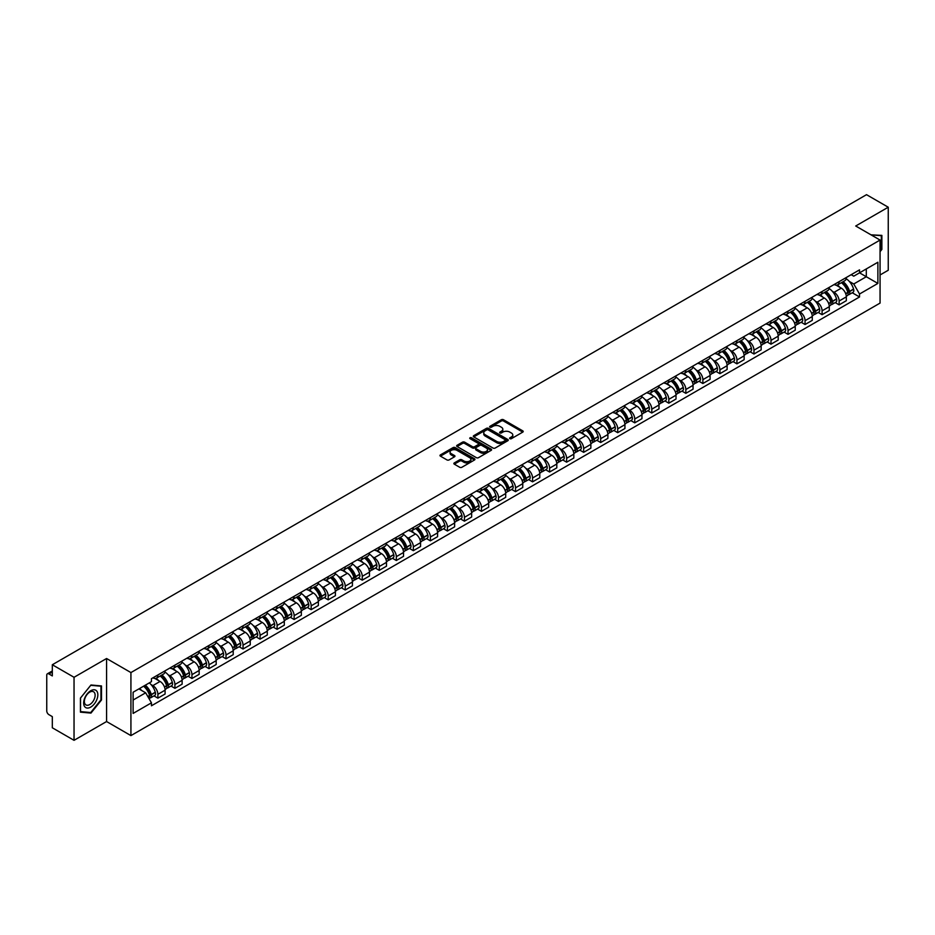 <?xml version="1.0" encoding="UTF-8"?>
<svg xmlns="http://www.w3.org/2000/svg" width="935" height="935" viewBox="0 0 935 935"><rect width="100%" height="100%" fill="white"/><g stroke="black" fill="none" stroke-linecap="round" stroke-linejoin="round"><path stroke-width="1.4" d="M509.891 438.679A1.064 0.608 0 0 0 511.387 438.679L522.77 432.11A1.519 0.877 0 0 0 523.214 431.491A1.519 0.877 0 0 0 522.77 430.871L503.486 419.733A1.519 0.877 0 0 0 501.347 419.733L489.963 426.313A1.064 0.608 0 0 0 491.459 427.178L492.932 426.325A4.85 2.805 0 0 1 499.793 426.325L501.394 427.248A4.85 2.805 0 0 1 502.82 429.235A4.85 2.805 0 0 1 501.394 431.21L499.921 432.063A1.064 0.608 0 0 0 501.429 432.928L502.901 432.075A4.85 2.805 0 0 1 509.75 432.075L511.363 433.01A4.85 2.805 0 0 1 512.789 434.985A4.85 2.805 0 0 1 511.363 436.961L509.891 437.814A1.064 0.608 0 0 0 509.891 438.679L509.891 437.814M454.305 462.918A1.519 0.877 0 0 0 453.861 463.538A1.519 0.877 0 0 0 454.305 464.157L459.716 467.278A1.519 0.877 0 0 0 461.855 467.278L474.501 459.985A1.519 0.877 0 0 0 474.945 459.365A1.519 0.877 0 0 0 474.501 458.746L455.216 447.608A1.519 0.877 0 0 0 453.066 447.608L440.42 454.901A1.519 0.877 0 0 0 439.976 455.52A1.519 0.877 0 0 0 440.42 456.14L446.965 459.915A1.519 0.877 0 0 0 449.104 459.915L454.515 456.794A1.519 0.877 0 0 0 454.959 456.175A1.519 0.877 0 0 0 454.515 455.555L451.278 453.685A4.056 2.337 0 0 1 450.086 452.026A4.056 2.337 0 0 1 452.587 449.864A4.056 2.337 0 0 1 457.005 450.378L469.709 457.706A4.056 2.337 0 0 1 470.889 459.365A4.056 2.337 0 0 1 468.388 461.528A4.056 2.337 0 0 1 463.97 461.013L461.855 459.798A1.519 0.877 0 0 0 459.716 459.798L454.305 462.918L454.305 464.157L459.716 461.06L459.716 459.798M130.923 672.569L106.578 658.509L74.04 677.291L52.313 664.75L866.523 194.679L888.25 207.219L855.712 226.001L880.057 240.061L130.923 672.569L130.923 735.6L880.057 303.092L880.057 240.061M493.037 448.04A1.519 0.877 0 0 0 495.188 448.04L507.822 440.736A1.519 0.877 0 0 0 508.266 440.116A1.519 0.877 0 0 0 507.822 439.497L488.537 428.37A1.519 0.877 0 0 0 486.399 428.37L473.753 435.663A1.519 0.877 0 0 0 473.309 436.283A1.519 0.877 0 0 0 473.753 436.902L493.037 448.04M470.48 438.912A1.064 0.608 0 0 1 471.556 439.064L491.144 450.366L478.521 457.659A1.519 0.877 0 0 1 476.371 457.659L457.086 446.521L462.498 443.424L462.498 442.161L457.086 445.282A1.519 0.877 0 0 0 456.642 445.901A1.519 0.877 0 0 0 457.086 446.521L457.086 445.282M462.498 443.424A1.519 0.877 0 0 1 464.637 443.424L464.637 442.161A1.519 0.877 0 0 0 462.498 442.161M464.637 442.161L472.467 446.673A1.519 0.877 0 0 0 474.606 446.673L478.194 444.604A1.519 0.877 0 0 0 478.638 443.985A1.519 0.877 0 0 0 478.194 443.365L470.048 438.667A1.064 0.608 0 0 1 471.556 437.802L491.167 449.127A1.519 0.877 0 0 1 491.611 449.735A1.519 0.877 0 0 1 491.167 450.354L491.167 449.127M74.04 677.291L74.04 740.321L52.313 727.781L52.313 716.631L48.936 714.667A3.086 1.788 -120 0 1 46.75 710.892L46.75 675.21A3.086 1.788 -120 0 1 47.393 673.796L52.313 670.956M880.057 274.972L888.25 270.25L888.25 207.219M74.04 740.321L106.578 721.539L130.923 735.6M52.313 664.75L52.313 675.912L48.936 673.96A3.086 1.788 -120 0 0 47.393 673.796M839.127 281.657A7.106 4.102 60 0 1 837.655 284.848L844.854 280.687A7.106 4.102 -120 0 0 846.327 277.496M832.279 291.264L834.102 292.304A7.106 4.102 60 0 1 839.127 301.012L846.327 296.851A7.106 4.102 -120 0 0 841.301 288.144L836.147 285.175M846.327 296.851L846.327 300.696L839.127 304.857L835.212 302.601M837.655 284.848A7.106 4.102 60 0 1 834.16 284.52M839.127 301.012L839.127 304.857M822.087 291.486A7.106 4.102 60 0 1 820.626 294.677L827.826 290.516A7.106 4.102 -120 0 0 829.298 287.325M818.183 312.43L822.087 314.686L829.298 310.525L829.298 306.68A7.106 4.102 -120 0 0 824.273 297.985L819.118 295.004M820.626 294.677A7.106 4.102 60 0 1 817.12 294.361M815.25 301.093L817.073 302.145A7.106 4.102 60 0 1 822.087 310.841L822.087 314.686M805.058 301.315A7.106 4.102 60 0 1 803.586 304.506L810.797 300.345A7.106 4.102 -120 0 0 812.27 297.166M801.155 322.259L805.058 324.515L812.27 320.354L812.27 316.509A7.106 4.102 -120 0 0 807.244 307.814L802.09 304.833M803.586 304.506A7.106 4.102 60 0 1 800.091 304.191M798.221 310.923L800.044 311.974A7.106 4.102 60 0 1 805.058 320.67L805.058 324.515M788.03 311.156A7.106 4.102 60 0 1 786.557 314.347L793.768 310.186A7.106 4.102 -120 0 0 795.229 306.996M784.126 332.089L788.03 334.344L795.241 330.184L795.241 326.35A7.106 4.102 -120 0 0 790.215 317.643L785.061 314.674M786.557 314.347A7.106 4.102 60 0 1 783.062 314.02M781.192 320.752L783.004 321.804A7.106 4.102 60 0 1 788.03 330.499L788.03 334.344M771.001 320.985A7.106 4.102 60 0 1 769.528 324.176L776.728 320.015A7.106 4.102 -120 0 0 778.201 316.825M767.097 341.929L771.001 344.185L778.201 340.024L778.201 336.179A7.106 4.102 -120 0 0 773.187 327.484L768.021 324.503M769.528 324.176A7.106 4.102 60 0 1 766.034 323.849M764.164 330.593L765.975 331.644A7.106 4.102 60 0 1 771.001 340.34L771.001 344.185M753.972 330.815A7.106 4.102 60 0 1 752.5 334.005L759.699 329.845A7.106 4.102 -120 0 0 761.172 326.654M750.057 351.759L753.972 354.014L761.172 349.854L761.172 346.008A7.106 4.102 -120 0 0 756.146 337.313L750.992 334.333M752.5 334.005A7.106 4.102 60 0 1 749.005 333.69M747.135 340.422L748.947 341.474A7.106 4.102 60 0 1 753.972 350.169L753.972 354.014M736.932 340.656A7.106 4.102 60 0 1 735.471 343.835L742.671 339.685A7.106 4.102 -120 0 0 744.143 336.495M733.028 361.588L736.932 363.844L744.143 359.683L744.143 355.838A7.106 4.102 -120 0 0 739.117 347.142L733.963 344.162M735.471 343.835A7.106 4.102 60 0 1 731.965 343.519M730.095 350.251L731.918 351.303A7.106 4.102 60 0 1 736.932 359.998L736.932 363.844M719.903 350.485A7.106 4.102 60 0 1 718.431 353.675L725.642 349.515A7.106 4.102 -120 0 0 727.114 346.324M716 371.429L719.903 373.684L727.114 369.524L727.114 365.678A7.106 4.102 -120 0 0 722.089 356.971L716.935 354.003M718.431 353.675A7.106 4.102 60 0 1 714.936 353.348M713.066 360.092L714.889 361.132A7.106 4.102 60 0 1 719.903 369.839L719.903 373.684M702.875 360.314A7.106 4.102 60 0 1 701.402 363.505L708.613 359.344A7.106 4.102 -120 0 0 710.086 356.153M698.971 381.258L702.875 383.514L710.086 379.353L710.086 375.508A7.106 4.102 -120 0 0 705.06 366.812L699.906 363.832M701.402 363.505A7.106 4.102 60 0 1 697.907 363.189M696.037 369.921L697.849 370.973A7.106 4.102 60 0 1 702.875 379.668L702.875 383.514M685.846 370.155A7.106 4.102 60 0 1 684.373 373.334L691.584 369.173A7.106 4.102 -120 0 0 693.045 365.994M681.942 391.087L685.846 393.343L693.045 389.182L693.045 385.337A7.106 4.102 -120 0 0 688.031 376.641L682.866 373.661M684.373 373.334A7.106 4.102 60 0 1 680.879 373.018M679.009 379.75L680.82 380.802A7.106 4.102 60 0 1 685.846 389.498L685.846 393.343M668.817 379.984A7.106 4.102 60 0 1 667.345 383.175L674.544 379.014A7.106 4.102 -120 0 0 676.017 375.823M664.902 400.916L668.817 403.184L676.017 399.023L676.017 395.178A7.106 4.102 -120 0 0 671.003 386.471L665.837 383.502M667.345 383.175A7.106 4.102 60 0 1 663.85 382.847M661.98 389.591L663.792 390.631A7.106 4.102 60 0 1 668.817 399.339L668.817 403.184M651.777 389.813A7.106 4.102 60 0 1 650.316 393.004L657.515 388.843A7.106 4.102 -120 0 0 658.988 385.652M647.873 410.757L651.788 413.013L658.988 408.852L658.988 405.007A7.106 4.102 -120 0 0 653.962 396.311L648.808 393.331M650.316 393.004A7.106 4.102 60 0 1 646.821 392.688M644.94 399.42L646.763 400.472A7.106 4.102 60 0 1 651.788 409.168L651.788 413.013M634.748 399.642A7.106 4.102 60 0 1 633.275 402.833L640.487 398.672A7.106 4.102 -120 0 0 641.959 395.493M630.844 420.586L634.748 422.842L641.959 418.681L641.959 414.836A7.106 4.102 -120 0 0 636.934 406.141L631.779 403.16M633.275 402.833A7.106 4.102 60 0 1 629.781 402.517M627.911 409.25L629.734 410.301A7.106 4.102 60 0 1 634.748 418.997L634.748 422.842M617.719 409.483A7.106 4.102 60 0 1 616.247 412.674L623.458 408.513A7.106 4.102 -120 0 0 624.931 405.322M613.816 430.416L617.719 432.671L624.931 428.51L624.931 424.677A7.106 4.102 -120 0 0 619.905 415.97L614.751 413.001M616.247 412.674A7.106 4.102 60 0 1 612.752 412.347M610.882 419.079L612.694 420.131A7.106 4.102 60 0 1 617.719 428.826L617.719 432.671M600.691 419.312A7.106 4.102 60 0 1 599.218 422.503L606.429 418.342A7.106 4.102 -120 0 0 607.89 415.152M596.787 440.256L600.691 442.512L607.89 438.351L607.89 434.506A7.106 4.102 -120 0 0 602.876 425.811L597.722 422.83M599.218 422.503A7.106 4.102 60 0 1 595.724 422.176M593.854 428.92L595.665 429.971A7.106 4.102 60 0 1 600.691 438.667L600.691 442.512M583.662 429.142A7.106 4.102 60 0 1 582.189 432.332L589.389 428.172A7.106 4.102 -120 0 0 590.862 424.981M579.747 450.086L583.662 452.341L590.862 448.181L590.862 444.335A7.106 4.102 -120 0 0 585.848 435.64L580.682 432.66M582.189 432.332A7.106 4.102 60 0 1 578.695 432.017M576.825 438.749L578.636 439.801A7.106 4.102 60 0 1 583.662 448.496L583.662 452.341M566.633 438.983A7.106 4.102 60 0 1 565.161 442.161L572.36 438.012A7.106 4.102 -120 0 0 573.833 434.822M562.718 459.915L566.633 462.171L573.833 458.01L573.833 454.165A7.106 4.102 -120 0 0 568.807 445.469L563.653 442.489M565.161 442.161A7.106 4.102 60 0 1 561.666 441.846M559.784 448.578L561.608 449.63A7.106 4.102 60 0 1 566.633 458.325L566.633 462.171M549.593 448.812A7.106 4.102 60 0 1 548.132 452.002L555.332 447.842A7.106 4.102 -120 0 0 556.804 444.651M545.689 469.756L549.593 472.011L556.804 467.851L556.804 464.005A7.106 4.102 -120 0 0 551.779 455.298L546.624 452.33M548.132 452.002A7.106 4.102 60 0 1 544.626 451.675M542.756 458.419L544.579 459.459A7.106 4.102 60 0 1 549.593 468.166L549.593 472.011M532.564 458.641A7.106 4.102 60 0 1 531.092 461.832L538.303 457.671A7.106 4.102 -120 0 0 539.775 454.48M528.661 479.585L532.564 481.841L539.775 477.68L539.775 473.835A7.106 4.102 -120 0 0 534.75 465.139L529.596 462.159M531.092 461.832A7.106 4.102 60 0 1 527.597 461.516M525.727 468.248L527.55 469.3A7.106 4.102 60 0 1 532.564 477.995L532.564 481.841M515.536 468.482A7.106 4.102 60 0 1 514.063 471.661L521.274 467.5A7.106 4.102 -120 0 0 522.735 464.321M511.632 489.414L515.536 491.67L522.747 487.509L522.747 483.664A7.106 4.102 -120 0 0 517.721 474.968L512.567 471.988M514.063 471.661A7.106 4.102 60 0 1 510.568 471.345M508.698 478.077L510.51 479.129A7.106 4.102 60 0 1 515.536 487.825L515.536 491.67M498.507 478.311A7.106 4.102 60 0 1 497.034 481.502L504.234 477.341A7.106 4.102 -120 0 0 505.706 474.15M494.603 499.243L498.507 501.511L505.706 497.35L505.706 493.505A7.106 4.102 -120 0 0 500.692 484.798L495.527 481.829M497.034 481.502A7.106 4.102 60 0 1 493.54 481.174M491.67 487.918L493.481 488.958A7.106 4.102 60 0 1 498.507 497.665L498.507 501.511M481.478 488.14A7.106 4.102 60 0 1 480.006 491.331L487.205 487.17A7.106 4.102 -120 0 0 488.678 483.979M477.563 509.084L481.478 511.34L488.678 507.179L488.678 503.334A7.106 4.102 -120 0 0 483.652 494.638L478.498 491.658M480.006 491.331A7.106 4.102 60 0 1 476.511 491.015M474.641 497.747L476.453 498.799A7.106 4.102 60 0 1 481.478 507.495L481.478 511.34M464.438 497.969A7.106 4.102 60 0 1 462.977 501.16L470.176 496.999A7.106 4.102 -120 0 0 471.649 493.82M460.534 518.913L464.438 521.169L471.649 517.008L471.649 513.163A7.106 4.102 -120 0 0 466.623 504.468L461.469 501.487M462.977 501.16A7.106 4.102 60 0 1 459.471 500.844M457.601 507.576L459.424 508.628A7.106 4.102 60 0 1 464.438 517.324L464.438 521.169M447.409 507.81A7.106 4.102 60 0 1 445.937 511.001L453.148 506.84A7.106 4.102 -120 0 0 454.62 503.649M443.506 528.742L447.409 530.998L454.62 526.837L454.62 522.992A7.106 4.102 -120 0 0 449.595 514.297L444.441 511.328M445.937 511.001A7.106 4.102 60 0 1 442.442 510.674M440.572 517.406L442.395 518.457A7.106 4.102 60 0 1 447.409 527.153L447.409 530.998M430.38 517.639A7.106 4.102 60 0 1 428.908 520.83L436.119 516.669A7.106 4.102 -120 0 0 437.592 513.479M426.477 538.583L430.38 540.839L437.592 536.678L437.592 532.833A7.106 4.102 -120 0 0 432.566 524.138L427.412 521.157M428.908 520.83A7.106 4.102 60 0 1 425.413 520.503M423.543 527.246L425.355 528.298A7.106 4.102 60 0 1 430.38 536.994L430.38 540.839M413.352 527.469A7.106 4.102 60 0 1 411.879 530.659L419.09 526.499A7.106 4.102 -120 0 0 420.551 523.308M409.448 548.413L413.352 550.668L420.551 546.508L420.551 542.662A7.106 4.102 -120 0 0 415.537 533.967L410.371 530.986M411.879 530.659A7.106 4.102 60 0 1 408.385 530.344M406.515 537.076L408.326 538.128A7.106 4.102 60 0 1 413.352 546.823L413.352 550.668M396.323 537.309A7.106 4.102 60 0 1 394.85 540.488L402.05 536.339A7.106 4.102 -120 0 0 403.523 533.149M392.408 558.242L396.323 560.497L403.523 556.337L403.523 552.491A7.106 4.102 -120 0 0 398.509 543.796L393.343 540.816M394.85 540.488A7.106 4.102 60 0 1 391.356 540.173M389.486 546.905L391.298 547.957A7.106 4.102 60 0 1 396.323 556.652L396.323 560.497M379.283 547.139A7.106 4.102 60 0 1 377.822 550.329L385.021 546.169A7.106 4.102 -120 0 0 386.494 542.978M375.379 568.083L379.294 570.338L386.494 566.178L386.494 562.332A7.106 4.102 -120 0 0 381.468 553.625L376.314 550.657M377.822 550.329A7.106 4.102 60 0 1 374.327 550.002M372.446 556.746L374.269 557.786A7.106 4.102 60 0 1 379.294 566.493L379.294 570.338M362.254 556.968A7.106 4.102 60 0 1 360.781 560.159L367.993 555.998A7.106 4.102 -120 0 0 369.465 552.807M358.35 577.912L362.254 580.167L369.465 576.007L369.465 572.162A7.106 4.102 -120 0 0 364.44 563.466L359.285 560.486M360.781 560.159A7.106 4.102 60 0 1 357.287 559.843M355.417 566.575L357.24 567.627A7.106 4.102 60 0 1 362.254 576.322L362.254 580.167M345.225 566.809A7.106 4.102 60 0 1 343.753 569.988L350.964 565.827A7.106 4.102 -120 0 0 352.437 562.648M341.322 587.741L345.225 589.997L352.437 585.836L352.437 581.991A7.106 4.102 -120 0 0 347.411 573.295L342.257 570.315M343.753 569.988A7.106 4.102 60 0 1 340.258 569.672M338.388 576.404L340.2 577.456A7.106 4.102 60 0 1 345.225 586.151L345.225 589.997M328.197 576.638A7.106 4.102 60 0 1 326.724 579.829L333.935 575.668A7.106 4.102 -120 0 0 335.396 572.477M324.293 597.57L328.197 599.838L335.396 595.677L335.396 591.832A7.106 4.102 -120 0 0 330.382 583.124L325.228 580.156M326.724 579.829A7.106 4.102 60 0 1 323.229 579.501M321.359 586.245L323.171 587.285A7.106 4.102 60 0 1 328.197 595.992L328.197 599.838M311.168 586.467A7.106 4.102 60 0 1 309.695 589.658L316.895 585.497A7.106 4.102 -120 0 0 318.367 582.306M307.253 607.411L311.168 609.667L318.367 605.506L318.367 601.661A7.106 4.102 -120 0 0 313.354 592.965L308.188 589.985M309.695 589.658A7.106 4.102 60 0 1 306.201 589.342M304.331 596.074L306.142 597.126A7.106 4.102 60 0 1 311.168 605.822L311.168 609.667M294.139 596.296A7.106 4.102 60 0 1 292.667 599.487L299.866 595.326A7.106 4.102 -120 0 0 301.339 592.147M290.224 617.24L294.139 619.496L301.339 615.335L301.339 611.49A7.106 4.102 -120 0 0 296.313 602.794L291.159 599.814M292.667 599.487A7.106 4.102 60 0 1 289.172 599.171M287.29 605.903L289.114 606.955A7.106 4.102 60 0 1 294.139 615.651L294.139 619.496M277.099 606.137A7.106 4.102 60 0 1 275.638 609.328L282.837 605.167A7.106 4.102 -120 0 0 284.31 601.976M273.195 627.069L277.099 629.325L284.31 625.164L284.31 621.319A7.106 4.102 -120 0 0 279.284 612.624L274.13 609.643M275.638 609.328A7.106 4.102 60 0 1 272.132 609.001M270.262 615.733L272.085 616.784A7.106 4.102 60 0 1 277.099 625.48L277.099 629.325M260.07 615.966A7.106 4.102 60 0 1 258.598 619.157L265.809 614.996A7.106 4.102 -120 0 0 267.281 611.806M256.167 636.91L260.07 639.166L267.281 635.005L267.281 631.16A7.106 4.102 -120 0 0 262.256 622.465L257.102 619.484M258.598 619.157A7.106 4.102 60 0 1 255.103 618.83M253.233 625.573L255.056 626.614A7.106 4.102 60 0 1 260.07 635.321L260.07 639.166M243.042 625.796A7.106 4.102 60 0 1 241.569 628.986L248.78 624.825A7.106 4.102 -120 0 0 250.241 621.635M239.138 646.74L243.042 648.995L250.253 644.834L250.253 640.989A7.106 4.102 -120 0 0 245.227 632.294L240.073 629.313M241.569 628.986A7.106 4.102 60 0 1 238.074 628.671M236.204 635.403L238.016 636.454A7.106 4.102 60 0 1 243.042 645.15L243.042 648.995M226.013 635.636A7.106 4.102 60 0 1 224.54 638.815L231.74 634.666A7.106 4.102 -120 0 0 233.212 631.476M222.109 656.569L226.013 658.824L233.212 654.664L233.212 650.818A7.106 4.102 -120 0 0 228.198 642.123L223.033 639.143M224.54 638.815A7.106 4.102 60 0 1 221.046 638.5M219.176 645.232L220.987 646.284A7.106 4.102 60 0 1 226.013 654.979L226.013 658.824M208.984 645.466A7.106 4.102 60 0 1 207.512 648.656L214.711 644.495A7.106 4.102 -120 0 0 216.184 641.305M205.069 666.41L208.984 668.665L216.184 664.504L216.184 660.659A7.106 4.102 -120 0 0 211.158 651.952L206.004 648.983M207.512 648.656A7.106 4.102 60 0 1 204.017 648.329M202.147 655.073L203.959 656.113A7.106 4.102 60 0 1 208.984 664.82L208.984 668.665M191.944 655.295A7.106 4.102 60 0 1 190.483 658.485L197.682 654.325A7.106 4.102 -120 0 0 199.155 651.134M188.04 676.239L191.944 678.494L199.155 674.334L199.155 670.488A7.106 4.102 -120 0 0 194.129 661.793L188.975 658.813M190.483 658.485A7.106 4.102 60 0 1 186.977 658.17M185.107 664.902L186.93 665.954A7.106 4.102 60 0 1 191.944 674.649L191.944 678.494M174.915 665.136A7.106 4.102 60 0 1 173.442 668.315L180.654 664.154A7.106 4.102 -120 0 0 182.126 660.975M171.011 686.068L174.915 688.324L182.126 684.163L182.126 680.318A7.106 4.102 -120 0 0 177.101 671.622L171.946 668.642M173.442 668.315A7.106 4.102 60 0 1 169.948 667.999M168.078 674.731L169.901 675.783A7.106 4.102 60 0 1 174.915 684.478L174.915 688.324M157.886 674.965A7.106 4.102 60 0 1 156.414 678.155L163.625 673.995A7.106 4.102 -120 0 0 165.098 670.804M153.983 695.897L157.886 698.153L165.098 694.004L165.098 690.159A7.106 4.102 -120 0 0 160.072 681.451L154.918 678.483M156.414 678.155A7.106 4.102 60 0 1 152.919 677.828M151.049 684.572L152.861 685.612A7.106 4.102 60 0 1 157.886 694.319L157.886 698.153M851.189 274.691L853.749 276.176L877.883 262.244L866.301 268.929L866.301 276.737L853.749 283.983L849.319 281.423M133.109 700.046L145.661 692.8L151.447 702.828L133.109 713.417L133.109 692.239L151.447 681.65L151.447 678.681L859.534 269.864L859.534 272.833L877.883 283.422L859.534 294.011L853.749 283.983M877.883 262.244L877.883 283.422M151.447 702.828L151.447 705.785L859.534 296.968L859.534 294.011M880.057 251.679L881.869 249.446L881.869 235.398L871.023 234.837M106.578 658.509L106.578 721.539M80.433 712.143L90.964 713.089L101.494 699.988L101.494 685.939L90.964 684.993L80.433 698.094L80.433 712.143M145.661 692.8L138.894 688.896M852.241 292.76L859.534 296.968M89.853 712.447L90.964 713.089M510.311 438.831L511.363 438.223A4.85 2.805 0 0 0 512.789 436.248L512.789 434.985M502.82 429.235L502.82 430.497A4.85 2.805 0 0 1 501.394 432.473L500.342 433.08M522.758 432.122L503.486 420.995A1.519 0.877 0 0 0 501.347 420.995L490.384 427.318M507.822 439.497L507.822 440.736L488.537 429.621A1.519 0.877 0 0 0 486.399 429.621L473.764 436.914M505.145 440.549A1.064 0.608 0 0 0 505.145 439.684L488.222 429.913A1.064 0.608 0 0 0 486.714 429.913L485.16 430.813A4.85 2.805 0 0 0 483.746 432.788A4.85 2.805 0 0 0 485.16 434.763L496.73 441.449A4.85 2.805 0 0 0 503.591 441.449L505.145 440.549L505.145 441.811A1.064 0.608 0 0 0 505.461 441.378L505.461 440.116M483.746 432.788L483.746 434.05A4.85 2.805 0 0 0 485.16 436.026L485.16 434.763M505.145 441.811L503.591 442.711A4.85 2.805 0 0 1 496.73 442.711L485.16 436.026M464.637 443.424L472.467 447.935A1.519 0.877 0 0 0 474.606 447.935L478.194 445.866A1.519 0.877 0 0 0 478.638 445.247L478.638 443.985M480.578 451.36A4.056 2.337 0 0 0 484.996 451.874A4.056 2.337 0 0 0 487.497 449.712A4.056 2.337 0 0 0 486.317 448.052L481.841 445.469A1.519 0.877 0 0 0 479.702 445.469L476.102 447.549A1.519 0.877 0 0 0 475.658 448.157A1.519 0.877 0 0 0 476.102 448.777L480.578 451.36L480.578 452.622A4.056 2.337 0 0 0 484.996 453.136A4.056 2.337 0 0 0 487.497 450.974L487.497 449.712M475.658 448.157L475.658 449.419A1.519 0.877 0 0 0 476.102 450.039L476.102 448.777M480.578 452.622L476.102 450.039M470.889 459.365L470.889 460.616A4.056 2.337 0 0 1 468.388 462.778A4.056 2.337 0 0 1 463.97 462.276L461.855 461.06A1.519 0.877 0 0 0 459.716 461.06M450.086 452.026L450.086 453.288A4.056 2.337 0 0 0 451.278 454.948L451.278 453.685M454.492 456.806L451.278 454.948M474.477 459.997L455.216 448.87A1.519 0.877 0 0 0 453.066 448.87L440.443 456.151L440.42 454.901M841.804 282.452A9.724 5.61 60 0 1 841.851 282.475A9.724 5.61 60 0 1 848.255 291.206L848.314 291.404A1.893 1.087 60 0 1 848.01 292.889A1.893 1.087 60 0 1 847.963 292.912M841.383 282.697A11.734 6.779 60 0 1 847.823 292.375L847.881 292.573A3.904 2.256 60 0 1 847.262 295.635L846.304 296.196M847.928 294.77A3.904 2.256 -120 0 0 849.015 294.63A3.904 2.256 -120 0 0 849.635 291.568L849.576 291.369A11.734 6.779 -120 0 0 843.125 281.68M846.175 278.747A11.734 6.779 60 0 1 853.562 289.067L853.62 289.266A3.904 2.256 60 0 1 853 292.328L849.015 294.63M837.374 284.976A11.734 6.779 60 0 1 839.829 287.29M845.532 287.314L847.028 288.179M871.046 234.849L881.319 235.678L881.319 249.283L880.057 250.849M880.641 235.293L881.319 235.678M96.889 691.269A10.04 5.797 120 0 0 87.2 693.863A10.04 5.797 120 0 0 84.606 706.556A10.04 5.797 120 0 0 94.295 703.962A10.04 5.797 120 0 0 96.889 691.269M94.4 692.554A7.597 4.383 120 0 0 93.547 691.76A7.597 4.383 120 0 0 86.476 695.301A7.597 4.383 120 0 0 85.097 704.125A7.597 4.383 120 0 0 85.95 704.92A7.597 4.383 120 0 0 93.021 701.379A7.597 4.383 120 0 0 94.4 692.554M90.742 712.528L80.539 711.617L80.539 698.001L90.742 685.308L100.957 686.22L100.957 699.824L90.742 712.528M100.279 685.822L100.957 686.22M824.775 292.281A9.724 5.61 60 0 1 824.822 292.304A9.724 5.61 60 0 1 831.227 301.035L831.273 301.234A1.893 1.087 60 0 1 830.981 302.718A1.893 1.087 60 0 1 830.934 302.741M824.343 292.526A11.734 6.779 60 0 1 830.794 302.204L830.853 302.414A3.904 2.256 60 0 1 830.233 305.464L829.263 306.025M830.899 304.611A3.904 2.256 -120 0 0 831.986 304.459A3.904 2.256 -120 0 0 832.594 301.397L832.547 301.199A11.734 6.779 -120 0 0 826.096 291.521M829.146 288.576A11.734 6.779 60 0 1 836.521 298.896L836.58 299.095A3.904 2.256 60 0 1 835.972 302.157L831.986 304.459M820.346 294.817A11.734 6.779 60 0 1 822.8 297.131M828.503 297.143L829.999 298.008M807.746 302.11A9.724 5.61 60 0 1 807.793 302.145A9.724 5.61 60 0 1 814.186 310.864L814.245 311.075A1.893 1.087 60 0 1 813.953 312.559A1.893 1.087 60 0 1 813.906 312.582M807.314 302.356A11.734 6.779 60 0 1 813.766 312.045L813.824 312.243A3.904 2.256 60 0 1 813.205 315.305L812.235 315.866M813.871 314.44A3.904 2.256 -120 0 0 814.958 314.289A3.904 2.256 -120 0 0 815.565 311.238L815.507 311.028A11.734 6.779 -120 0 0 809.067 301.35M812.118 298.405A11.734 6.779 60 0 1 819.492 308.725L819.551 308.936A3.904 2.256 60 0 1 818.931 311.998L814.958 314.289M803.317 304.646A11.734 6.779 60 0 1 805.76 306.96M811.463 306.972L812.959 307.837M790.706 311.951A9.724 5.61 60 0 1 790.765 311.974A9.724 5.61 60 0 1 797.158 320.705L797.216 320.904A1.893 1.087 60 0 1 796.912 322.388A1.893 1.087 60 0 1 796.877 322.411M790.285 312.197A11.734 6.779 60 0 1 796.737 321.874L796.795 322.072A3.904 2.256 60 0 1 796.176 325.135L795.206 325.696M796.842 324.27A3.904 2.256 -120 0 0 797.917 324.129A3.904 2.256 -120 0 0 798.537 321.067L798.478 320.869A11.734 6.779 -120 0 0 792.027 311.18M795.089 308.246A11.734 6.779 60 0 1 802.464 318.566L802.522 318.765A3.904 2.256 60 0 1 801.903 321.827L797.917 324.129M786.288 314.476A11.734 6.779 60 0 1 788.731 316.79M794.434 316.813L795.93 317.666M773.677 321.78A9.724 5.61 60 0 1 773.724 321.804A9.724 5.61 60 0 1 780.129 330.534L780.187 330.733A1.893 1.087 60 0 1 779.883 332.217A1.893 1.087 60 0 1 779.848 332.241M773.257 322.026A11.734 6.779 60 0 1 779.697 331.703L779.755 331.902A3.904 2.256 60 0 1 779.147 334.964L778.177 335.525M779.813 334.111A3.904 2.256 -120 0 0 780.889 333.959A3.904 2.256 -120 0 0 781.508 330.897L781.45 330.698A11.734 6.779 -120 0 0 774.998 321.021M778.06 318.075A11.734 6.779 60 0 1 785.435 328.395L785.494 328.594A3.904 2.256 60 0 1 784.874 331.656L780.889 333.959M769.248 324.316A11.734 6.779 60 0 1 771.702 326.619M777.406 326.642L778.902 327.507M756.649 331.609A9.724 5.61 60 0 1 756.696 331.644A9.724 5.61 60 0 1 763.1 340.363L763.159 340.574A1.893 1.087 60 0 1 762.855 342.058A1.893 1.087 60 0 1 762.808 342.081M756.228 331.855A11.734 6.779 60 0 1 762.668 341.532L762.726 341.742A3.904 2.256 60 0 1 762.119 344.805L761.148 345.366M762.785 343.94A3.904 2.256 -120 0 0 763.86 343.788A3.904 2.256 -120 0 0 764.479 340.726L764.421 340.527A11.734 6.779 -120 0 0 757.969 330.85M761.032 327.904A11.734 6.779 60 0 1 768.406 338.225L768.465 338.435A3.904 2.256 60 0 1 767.845 341.497L763.86 343.788M752.219 334.146A11.734 6.779 60 0 1 754.674 336.46M760.377 336.471L761.873 337.336M739.62 341.439A9.724 5.61 60 0 1 739.667 341.474A9.724 5.61 60 0 1 746.072 350.204L746.118 350.403A1.893 1.087 60 0 1 745.826 351.887A1.893 1.087 60 0 1 745.779 351.911M739.188 341.684A11.734 6.779 60 0 1 745.639 351.373L745.698 351.572A3.904 2.256 60 0 1 745.078 354.634L744.108 355.195M745.744 353.769A3.904 2.256 -120 0 0 746.831 353.629A3.904 2.256 -120 0 0 747.439 350.567L747.392 350.368A11.734 6.779 -120 0 0 740.941 340.679M743.991 337.734A11.734 6.779 60 0 1 751.378 348.065L751.424 348.264A3.904 2.256 60 0 1 750.817 351.326L746.831 353.629M735.19 343.975A11.734 6.779 60 0 1 737.645 346.289M743.348 346.301L744.844 347.166M722.591 351.279A9.724 5.61 60 0 1 722.638 351.303A9.724 5.61 60 0 1 729.031 360.033L729.09 360.232A1.893 1.087 60 0 1 728.797 361.716A1.893 1.087 60 0 1 728.751 361.74M722.159 351.525A11.734 6.779 60 0 1 728.61 361.202L728.669 361.401A3.904 2.256 60 0 1 728.049 364.463L727.079 365.024M728.716 363.598A3.904 2.256 -120 0 0 729.803 363.458A3.904 2.256 -120 0 0 730.41 360.396L730.352 360.197A11.734 6.779 -120 0 0 723.912 350.508M726.962 347.575A11.734 6.779 60 0 1 734.337 357.895L734.396 358.093A3.904 2.256 60 0 1 733.788 361.155L729.803 363.458M718.162 353.804A11.734 6.779 60 0 1 720.604 356.118M726.32 356.142L727.816 357.006M705.551 361.109A9.724 5.61 60 0 1 705.609 361.132A9.724 5.61 60 0 1 712.003 369.863L712.061 370.061A1.893 1.087 60 0 1 711.769 371.557A1.893 1.087 60 0 1 711.722 371.569M705.13 361.354A11.734 6.779 60 0 1 711.582 371.031L711.64 371.242A3.904 2.256 60 0 1 711.021 374.304L710.051 374.853M711.687 373.439A3.904 2.256 -120 0 0 712.762 373.287A3.904 2.256 -120 0 0 713.382 370.225L713.323 370.026A11.734 6.779 -120 0 0 706.872 360.349M709.934 357.404A11.734 6.779 60 0 1 717.309 367.724L717.367 367.934A3.904 2.256 60 0 1 716.748 370.985L712.762 373.287M701.133 363.645A11.734 6.779 60 0 1 703.576 365.959M709.279 365.971L710.775 366.836M688.522 370.938A9.724 5.61 60 0 1 688.569 370.973A9.724 5.61 60 0 1 694.974 379.703L695.032 379.902A1.893 1.087 60 0 1 694.728 381.386A1.893 1.087 60 0 1 694.693 381.41M688.102 371.183A11.734 6.779 60 0 1 694.553 380.872L694.6 381.071A3.904 2.256 60 0 1 693.992 384.133L693.022 384.694M694.658 383.268A3.904 2.256 -120 0 0 695.733 383.128A3.904 2.256 -120 0 0 696.353 380.066L696.294 379.855A11.734 6.779 -120 0 0 689.843 370.178M692.905 367.233A11.734 6.779 60 0 1 700.28 377.565L700.338 377.763A3.904 2.256 60 0 1 699.719 380.825L695.733 383.128M684.093 373.474A11.734 6.779 60 0 1 686.547 375.788M692.251 375.8L693.747 376.665M671.494 380.779A9.724 5.61 60 0 1 671.54 380.802A9.724 5.61 60 0 1 677.945 389.533L678.004 389.731A1.893 1.087 60 0 1 677.7 391.216A1.893 1.087 60 0 1 677.665 391.239M671.073 381.024A11.734 6.779 60 0 1 677.513 390.701L677.571 390.9A3.904 2.256 60 0 1 676.963 393.962L675.993 394.523M677.63 393.097A3.904 2.256 -120 0 0 678.705 392.957A3.904 2.256 -120 0 0 679.324 389.895L679.266 389.696A11.734 6.779 -120 0 0 672.814 380.007M675.876 377.074A11.734 6.779 60 0 1 683.251 387.394L683.31 387.593A3.904 2.256 60 0 1 682.69 390.655L678.705 392.957M667.064 383.303A11.734 6.779 60 0 1 669.518 385.617M675.222 385.641L676.718 386.506M654.465 390.608A9.724 5.61 60 0 1 654.512 390.631A9.724 5.61 60 0 1 660.916 399.362L660.975 399.561A1.893 1.087 60 0 1 660.671 401.045A1.893 1.087 60 0 1 660.624 401.068M654.033 390.853A11.734 6.779 60 0 1 660.484 400.531L660.542 400.741A3.904 2.256 60 0 1 659.923 403.791L658.953 404.352M660.589 402.938A3.904 2.256 -120 0 0 661.676 402.786A3.904 2.256 -120 0 0 662.296 399.724L662.237 399.525A11.734 6.779 -120 0 0 655.786 389.848M658.836 386.903A11.734 6.779 60 0 1 666.223 397.223L666.269 397.422A3.904 2.256 60 0 1 665.662 400.484L661.676 402.786M650.035 393.144A11.734 6.779 60 0 1 652.49 395.458M658.193 395.47L659.689 396.335M637.436 400.437A9.724 5.61 60 0 1 637.483 400.472A9.724 5.61 60 0 1 643.876 409.191L643.935 409.401A1.893 1.087 60 0 1 643.642 410.886A1.893 1.087 60 0 1 643.596 410.909M637.004 400.683A11.734 6.779 60 0 1 643.455 410.371L643.514 410.57A3.904 2.256 60 0 1 642.894 413.632L641.924 414.193M643.56 412.767A3.904 2.256 -120 0 0 644.647 412.615A3.904 2.256 -120 0 0 645.255 409.565L645.197 409.355A11.734 6.779 -120 0 0 638.757 399.677M641.807 396.732A11.734 6.779 60 0 1 649.182 407.052L649.241 407.263A3.904 2.256 60 0 1 648.633 410.325L644.647 412.615M633.007 402.973A11.734 6.779 60 0 1 635.449 405.287M641.165 405.299L642.661 406.164M620.396 410.278A9.724 5.61 60 0 1 620.454 410.301A9.724 5.61 60 0 1 626.847 419.032L626.906 419.231A1.893 1.087 60 0 1 626.614 420.715A1.893 1.087 60 0 1 626.567 420.738M619.975 410.523A11.734 6.779 60 0 1 626.427 420.201L626.485 420.399A3.904 2.256 60 0 1 625.866 423.462L624.896 424.022M626.532 422.597A3.904 2.256 -120 0 0 627.607 422.456A3.904 2.256 -120 0 0 628.226 419.394L628.168 419.196A11.734 6.779 -120 0 0 621.728 409.507M624.779 406.573A11.734 6.779 60 0 1 632.154 416.893L632.212 417.092A3.904 2.256 60 0 1 631.592 420.154L627.607 422.456M615.978 412.802A11.734 6.779 60 0 1 618.421 415.117M624.124 415.14L625.62 415.993M603.367 420.107A9.724 5.61 60 0 1 603.414 420.131A9.724 5.61 60 0 1 609.819 428.861L609.877 429.06A1.893 1.087 60 0 1 609.573 430.544A1.893 1.087 60 0 1 609.538 430.567M602.946 420.353A11.734 6.779 60 0 1 609.398 430.03L609.456 430.229A3.904 2.256 60 0 1 608.837 433.291L607.867 433.852M609.503 432.438A3.904 2.256 -120 0 0 610.578 432.286A3.904 2.256 -120 0 0 611.198 429.223L611.139 429.025A11.734 6.779 -120 0 0 604.688 419.348M607.75 416.402A11.734 6.779 60 0 1 615.125 426.722L615.183 426.921A3.904 2.256 60 0 1 614.564 429.983L610.578 432.286M598.938 422.643A11.734 6.779 60 0 1 601.392 424.946M607.096 424.969L608.591 425.834M586.338 429.936A9.724 5.61 60 0 1 586.385 429.971A9.724 5.61 60 0 1 592.79 438.69L592.848 438.901A1.893 1.087 60 0 1 592.545 440.385A1.893 1.087 60 0 1 592.51 440.408M585.918 430.182A11.734 6.779 60 0 1 592.358 439.859L592.416 440.069A3.904 2.256 60 0 1 591.808 443.132L590.838 443.693M592.474 442.267A3.904 2.256 -120 0 0 593.55 442.115A3.904 2.256 -120 0 0 594.169 439.053L594.111 438.854A11.734 6.779 -120 0 0 587.659 429.177M590.721 426.231A11.734 6.779 60 0 1 598.096 436.551L598.155 436.762A3.904 2.256 60 0 1 597.535 439.824L593.55 442.115M581.909 432.473A11.734 6.779 60 0 1 584.363 434.787M590.067 434.798L591.563 435.663M569.31 439.766A9.724 5.61 60 0 1 569.357 439.801A9.724 5.61 60 0 1 575.761 448.531L575.82 448.73A1.893 1.087 60 0 1 575.516 450.214A1.893 1.087 60 0 1 575.469 450.238M568.889 440.011A11.734 6.779 60 0 1 575.329 449.7L575.387 449.899A3.904 2.256 60 0 1 574.768 452.961L573.809 453.522M575.446 452.096A3.904 2.256 -120 0 0 576.521 451.956A3.904 2.256 -120 0 0 577.14 448.893L577.082 448.683A11.734 6.779 -120 0 0 570.63 439.006M573.681 436.061A11.734 6.779 60 0 1 581.067 446.392L581.126 446.591A3.904 2.256 60 0 1 580.506 449.653L576.521 451.956M564.88 442.302A11.734 6.779 60 0 1 567.335 444.616M573.038 444.628L574.534 445.492M552.281 449.606A9.724 5.61 60 0 1 552.328 449.63A9.724 5.61 60 0 1 558.733 458.36L558.779 458.559A1.893 1.087 60 0 1 558.487 460.043A1.893 1.087 60 0 1 558.44 460.067M551.849 449.852A11.734 6.779 60 0 1 558.3 459.529L558.359 459.728A3.904 2.256 60 0 1 557.739 462.79L556.769 463.351M558.405 461.925A3.904 2.256 -120 0 0 559.492 461.785A3.904 2.256 -120 0 0 560.1 458.723L560.053 458.524A11.734 6.779 -120 0 0 553.602 448.835M556.652 445.901A11.734 6.779 60 0 1 564.027 456.222L564.085 456.42A3.904 2.256 60 0 1 563.478 459.482L559.492 461.785M547.852 452.131A11.734 6.779 60 0 1 550.306 454.445M556.009 454.468L557.505 455.333M535.252 459.436A9.724 5.61 60 0 1 535.299 459.459A9.724 5.61 60 0 1 541.692 468.19L541.751 468.388A1.893 1.087 60 0 1 541.458 469.884A1.893 1.087 60 0 1 541.412 469.896M534.82 459.681A11.734 6.779 60 0 1 541.271 469.358L541.33 469.569A3.904 2.256 60 0 1 540.71 472.631L539.74 473.18M541.377 471.766A3.904 2.256 -120 0 0 542.464 471.614A3.904 2.256 -120 0 0 543.071 468.552L543.013 468.353A11.734 6.779 -120 0 0 536.573 458.676M539.624 455.731A11.734 6.779 60 0 1 546.998 466.051L547.057 466.261A3.904 2.256 60 0 1 546.437 469.312L542.464 471.614M530.823 461.972A11.734 6.779 60 0 1 533.266 464.286M538.969 464.298L540.465 465.162M518.212 469.265A9.724 5.61 60 0 1 518.27 469.3A9.724 5.61 60 0 1 524.664 478.03L524.722 478.229A1.893 1.087 60 0 1 524.418 479.713A1.893 1.087 60 0 1 524.383 479.737M517.791 469.51A11.734 6.779 60 0 1 524.243 479.199L524.301 479.398A3.904 2.256 60 0 1 523.682 482.46L522.712 483.021M524.348 481.595A3.904 2.256 -120 0 0 525.423 481.455A3.904 2.256 -120 0 0 526.043 478.393L525.984 478.182A11.734 6.779 -120 0 0 519.533 468.505M522.595 465.56A11.734 6.779 60 0 1 529.97 475.892L530.028 476.09A3.904 2.256 60 0 1 529.409 479.152L525.423 481.455M513.794 471.801A11.734 6.779 60 0 1 516.237 474.115M521.94 474.127L523.436 474.992M501.183 479.106A9.724 5.61 60 0 1 501.23 479.129A9.724 5.61 60 0 1 507.635 487.86L507.693 488.058A1.893 1.087 60 0 1 507.389 489.543A1.893 1.087 60 0 1 507.354 489.566M500.763 479.351A11.734 6.779 60 0 1 507.202 489.028L507.261 489.227A3.904 2.256 60 0 1 506.653 492.289L505.683 492.85M507.319 491.424A3.904 2.256 -120 0 0 508.395 491.284A3.904 2.256 -120 0 0 509.014 488.222L508.956 488.023A11.734 6.779 -120 0 0 502.504 478.334M505.566 475.401A11.734 6.779 60 0 1 512.941 485.721L512.999 485.919A3.904 2.256 60 0 1 512.38 488.982L508.395 491.284M496.754 481.63A11.734 6.779 60 0 1 499.208 483.944M504.912 483.968L506.408 484.833M484.155 488.935A9.724 5.61 60 0 1 484.201 488.958A9.724 5.61 60 0 1 490.606 497.689L490.665 497.887A1.893 1.087 60 0 1 490.361 499.372A1.893 1.087 60 0 1 490.314 499.395M483.734 489.18A11.734 6.779 60 0 1 490.174 498.858L490.232 499.068A3.904 2.256 60 0 1 489.624 502.118L488.654 502.679M490.291 501.265A3.904 2.256 -120 0 0 491.366 501.113A3.904 2.256 -120 0 0 491.985 498.051L491.927 497.852A11.734 6.779 -120 0 0 485.475 488.175M488.537 485.23A11.734 6.779 60 0 1 495.912 495.55L495.971 495.749A3.904 2.256 60 0 1 495.351 498.811L491.366 501.113M479.725 491.471A11.734 6.779 60 0 1 482.179 493.785M487.883 493.797L489.379 494.662M467.126 498.764A9.724 5.61 60 0 1 467.173 498.799A9.724 5.61 60 0 1 473.577 507.518L473.624 507.728A1.893 1.087 60 0 1 473.332 509.213A1.893 1.087 60 0 1 473.285 509.236M466.694 499.009A11.734 6.779 60 0 1 473.145 508.698L473.203 508.897A3.904 2.256 60 0 1 472.584 511.959L471.614 512.52M473.25 511.094A3.904 2.256 -120 0 0 474.337 510.942A3.904 2.256 -120 0 0 474.945 507.892L474.898 507.682A11.734 6.779 -120 0 0 468.447 498.004M471.497 495.059A11.734 6.779 60 0 1 478.884 505.379L478.93 505.59A3.904 2.256 60 0 1 478.323 508.652L474.337 510.942M462.696 501.3A11.734 6.779 60 0 1 465.151 503.614M470.854 503.626L472.35 504.491M450.097 508.593A9.724 5.61 60 0 1 450.144 508.628A9.724 5.61 60 0 1 456.537 517.359L456.596 517.558A1.893 1.087 60 0 1 456.303 519.042A1.893 1.087 60 0 1 456.257 519.065M449.665 508.85A11.734 6.779 60 0 1 456.116 518.528L456.175 518.726A3.904 2.256 60 0 1 455.555 521.788L454.585 522.349M456.222 520.924A3.904 2.256 -120 0 0 457.308 520.783A3.904 2.256 -120 0 0 457.916 517.721L457.858 517.523A11.734 6.779 -120 0 0 451.418 507.834M454.468 504.9A11.734 6.779 60 0 1 461.843 515.22L461.902 515.419A3.904 2.256 60 0 1 461.294 518.481L457.308 520.783M445.668 511.129A11.734 6.779 60 0 1 448.11 513.444M453.826 513.467L455.322 514.32M433.057 518.434A9.724 5.61 60 0 1 433.115 518.457A9.724 5.61 60 0 1 439.508 527.188L439.567 527.387A1.893 1.087 60 0 1 439.275 528.871A1.893 1.087 60 0 1 439.228 528.894M432.636 518.68A11.734 6.779 60 0 1 439.088 528.357L439.146 528.555A3.904 2.256 60 0 1 438.527 531.618L437.557 532.179M439.193 530.764A3.904 2.256 -120 0 0 440.268 530.612A3.904 2.256 -120 0 0 440.888 527.55L440.829 527.352A11.734 6.779 -120 0 0 434.378 517.674M437.44 514.729A11.734 6.779 60 0 1 444.815 525.049L444.873 525.248A3.904 2.256 60 0 1 444.254 528.31L440.268 530.612M428.639 520.97A11.734 6.779 60 0 1 431.082 523.273M436.785 523.296L438.281 524.161M416.028 528.263A9.724 5.61 60 0 1 416.075 528.298A9.724 5.61 60 0 1 422.48 537.017L422.538 537.228A1.893 1.087 60 0 1 422.234 538.712A1.893 1.087 60 0 1 422.199 538.735M415.608 528.509A11.734 6.779 60 0 1 422.059 538.186L422.106 538.396A3.904 2.256 60 0 1 421.498 541.458L420.528 542.019M422.164 540.594A3.904 2.256 -120 0 0 423.239 540.442A3.904 2.256 -120 0 0 423.859 537.38L423.8 537.181A11.734 6.779 -120 0 0 417.349 527.504M420.411 524.558A11.734 6.779 60 0 1 427.786 534.878L427.844 535.089A3.904 2.256 60 0 1 427.225 538.151L423.239 540.442M411.599 530.799A11.734 6.779 60 0 1 414.053 533.114M419.757 533.125L421.253 533.99M399 538.092A9.724 5.61 60 0 1 399.046 538.128A9.724 5.61 60 0 1 405.451 546.858L405.509 547.057A1.893 1.087 60 0 1 405.206 548.541A1.893 1.087 60 0 1 405.171 548.564M398.579 538.338A11.734 6.779 60 0 1 405.019 548.027L405.077 548.226A3.904 2.256 60 0 1 404.469 551.288L403.499 551.849M405.135 550.423A3.904 2.256 -120 0 0 406.211 550.283A3.904 2.256 -120 0 0 406.83 547.22L406.772 547.01A11.734 6.779 -120 0 0 400.32 537.333M403.382 534.388A11.734 6.779 60 0 1 410.757 544.719L410.816 544.918A3.904 2.256 60 0 1 410.196 547.98L406.211 550.283M394.57 540.629A11.734 6.779 60 0 1 397.024 542.943M402.728 542.954L404.224 543.819M381.971 547.933A9.724 5.61 60 0 1 382.018 547.957A9.724 5.61 60 0 1 388.422 556.687L388.481 556.886A1.893 1.087 60 0 1 388.177 558.37A1.893 1.087 60 0 1 388.13 558.394M381.538 548.179A11.734 6.779 60 0 1 387.99 557.856L388.048 558.055A3.904 2.256 60 0 1 387.429 561.117L386.459 561.678M388.095 560.252A3.904 2.256 -120 0 0 389.182 560.112A3.904 2.256 -120 0 0 389.801 557.05L389.743 556.851A11.734 6.779 -120 0 0 383.292 547.162M386.342 544.228A11.734 6.779 60 0 1 393.728 554.548L393.775 554.747A3.904 2.256 60 0 1 393.167 557.809L389.182 560.112M377.541 550.458A11.734 6.779 60 0 1 379.996 552.772M385.699 552.795L387.195 553.66M364.942 557.763A9.724 5.61 60 0 1 364.989 557.786A9.724 5.61 60 0 1 371.382 566.517L371.44 566.715A1.893 1.087 60 0 1 371.148 568.211A1.893 1.087 60 0 1 371.101 568.223M364.51 558.008A11.734 6.779 60 0 1 370.961 567.685L371.02 567.896A3.904 2.256 60 0 1 370.4 570.958L369.43 571.507M371.066 570.093A3.904 2.256 -120 0 0 372.153 569.941A3.904 2.256 -120 0 0 372.761 566.879L372.703 566.68A11.734 6.779 -120 0 0 366.263 557.003M369.313 554.058A11.734 6.779 60 0 1 376.688 564.378L376.747 564.576A3.904 2.256 60 0 1 376.139 567.639L372.153 569.941M360.513 560.299A11.734 6.779 60 0 1 362.955 562.613M368.671 562.625L370.167 563.489M347.902 567.592A9.724 5.61 60 0 1 347.96 567.627A9.724 5.61 60 0 1 354.353 576.357L354.412 576.556A1.893 1.087 60 0 1 354.12 578.04A1.893 1.087 60 0 1 354.073 578.064M347.481 567.837A11.734 6.779 60 0 1 353.933 577.526L353.991 577.725A3.904 2.256 60 0 1 353.372 580.787L352.401 581.348M354.038 579.922A3.904 2.256 -120 0 0 355.113 579.782A3.904 2.256 -120 0 0 355.732 576.72L355.674 576.509A11.734 6.779 -120 0 0 349.234 566.832M352.285 563.887A11.734 6.779 60 0 1 359.659 574.219L359.718 574.417A3.904 2.256 60 0 1 359.098 577.479L355.113 579.782M343.484 570.128A11.734 6.779 60 0 1 345.927 572.442M351.63 572.454L353.126 573.319M330.873 577.433A9.724 5.61 60 0 1 330.92 577.456A9.724 5.61 60 0 1 337.325 586.187L337.383 586.385A1.893 1.087 60 0 1 337.079 587.87A1.893 1.087 60 0 1 337.044 587.893M330.452 577.678A11.734 6.779 60 0 1 336.904 587.355L336.962 587.554A3.904 2.256 60 0 1 336.343 590.616L335.373 591.177M337.009 589.751A3.904 2.256 -120 0 0 338.084 589.611A3.904 2.256 -120 0 0 338.704 586.549L338.645 586.35A11.734 6.779 -120 0 0 332.194 576.661M335.256 573.728A11.734 6.779 60 0 1 342.631 584.048L342.689 584.246A3.904 2.256 60 0 1 342.07 587.309L338.084 589.611M326.444 579.957A11.734 6.779 60 0 1 328.898 582.271M334.601 582.295L336.097 583.159M313.844 587.262A9.724 5.61 60 0 1 313.891 587.285A9.724 5.61 60 0 1 320.296 596.016L320.354 596.214A1.893 1.087 60 0 1 320.05 597.699A1.893 1.087 60 0 1 320.015 597.722M313.424 587.507A11.734 6.779 60 0 1 319.863 597.184L319.922 597.395A3.904 2.256 60 0 1 319.314 600.445L318.344 601.006M319.98 599.592A3.904 2.256 -120 0 0 321.056 599.44A3.904 2.256 -120 0 0 321.675 596.378L321.617 596.179A11.734 6.779 -120 0 0 315.165 586.502M318.227 583.557A11.734 6.779 60 0 1 325.602 593.877L325.66 594.076A3.904 2.256 60 0 1 325.041 597.138L321.056 599.44M309.415 589.798A11.734 6.779 60 0 1 311.869 592.112M317.573 592.124L319.069 592.989M296.816 597.091A9.724 5.61 60 0 1 296.863 597.126A9.724 5.61 60 0 1 303.267 605.845L303.326 606.055A1.893 1.087 60 0 1 303.022 607.54A1.893 1.087 60 0 1 302.975 607.563M296.395 597.336A11.734 6.779 60 0 1 302.835 607.025L302.893 607.224A3.904 2.256 60 0 1 302.274 610.286L301.315 610.847M302.952 609.421A3.904 2.256 -120 0 0 304.027 609.269A3.904 2.256 -120 0 0 304.646 606.219L304.588 606.009A11.734 6.779 -120 0 0 298.136 596.331M301.187 593.386A11.734 6.779 60 0 1 308.573 603.706L308.632 603.917A3.904 2.256 60 0 1 308.012 606.979L304.027 609.269M292.386 599.627A11.734 6.779 60 0 1 294.841 601.941M300.544 601.953L302.04 602.818M279.787 606.92A9.724 5.61 60 0 1 279.834 606.955A9.724 5.61 60 0 1 286.239 615.686L286.285 615.885A1.893 1.087 60 0 1 285.993 617.369A1.893 1.087 60 0 1 285.946 617.392M279.355 607.177A11.734 6.779 60 0 1 285.806 616.855L285.865 617.053A3.904 2.256 60 0 1 285.245 620.115L284.275 620.676M285.911 619.25A3.904 2.256 -120 0 0 286.998 619.11A3.904 2.256 -120 0 0 287.606 616.048L287.559 615.849A11.734 6.779 -120 0 0 281.108 606.16M284.158 603.227A11.734 6.779 60 0 1 291.533 613.547L291.591 613.746A3.904 2.256 60 0 1 290.984 616.808L286.998 619.11M275.357 609.456A11.734 6.779 60 0 1 277.812 611.771M283.515 611.794L285.011 612.647M262.758 616.761A9.724 5.61 60 0 1 262.805 616.784A9.724 5.61 60 0 1 269.198 625.515L269.257 625.714A1.893 1.087 60 0 1 268.964 627.198A1.893 1.087 60 0 1 268.918 627.221M262.326 617.006A11.734 6.779 60 0 1 268.777 626.684L268.836 626.882A3.904 2.256 60 0 1 268.216 629.945L267.246 630.506M268.883 629.091A3.904 2.256 -120 0 0 269.97 628.939A3.904 2.256 -120 0 0 270.577 625.877L270.519 625.679A11.734 6.779 -120 0 0 264.079 616.001M267.13 613.056A11.734 6.779 60 0 1 274.504 623.376L274.563 623.575A3.904 2.256 60 0 1 273.943 626.637L269.97 628.939M258.329 619.297A11.734 6.779 60 0 1 260.772 621.6M266.475 621.623L267.971 622.488M245.718 626.59A9.724 5.61 60 0 1 245.776 626.614A9.724 5.61 60 0 1 252.169 635.344L252.228 635.555A1.893 1.087 60 0 1 251.924 637.039A1.893 1.087 60 0 1 251.889 637.062M245.297 626.836A11.734 6.779 60 0 1 251.749 636.513L251.807 636.723A3.904 2.256 60 0 1 251.188 639.785L250.218 640.346M251.854 638.921A3.904 2.256 -120 0 0 252.929 638.769A3.904 2.256 -120 0 0 253.549 635.706L253.49 635.508A11.734 6.779 -120 0 0 247.039 625.831M250.101 622.885A11.734 6.779 60 0 1 257.476 633.205L257.534 633.416A3.904 2.256 60 0 1 256.915 636.466L252.929 638.769M241.3 629.126A11.734 6.779 60 0 1 243.743 631.441M249.446 631.452L250.942 632.317M228.689 636.419A9.724 5.61 60 0 1 228.736 636.454A9.724 5.61 60 0 1 235.141 645.185L235.199 645.384A1.893 1.087 60 0 1 234.895 646.868A1.893 1.087 60 0 1 234.86 646.891M228.269 636.665A11.734 6.779 60 0 1 234.708 646.354L234.767 646.553A3.904 2.256 60 0 1 234.159 649.615L233.189 650.176M234.825 648.75A3.904 2.256 -120 0 0 235.9 648.61A3.904 2.256 -120 0 0 236.52 645.547L236.461 645.337A11.734 6.779 -120 0 0 230.01 635.66M233.072 632.715A11.734 6.779 60 0 1 240.447 643.046L240.505 643.245A3.904 2.256 60 0 1 239.886 646.307L235.9 648.61M224.26 638.956A11.734 6.779 60 0 1 226.714 641.27M232.418 641.281L233.914 642.146M211.661 646.26A9.724 5.61 60 0 1 211.707 646.284A9.724 5.61 60 0 1 218.112 655.014L218.171 655.213A1.893 1.087 60 0 1 217.867 656.697A1.893 1.087 60 0 1 217.82 656.721M211.24 646.506A11.734 6.779 60 0 1 217.68 656.183L217.738 656.382A3.904 2.256 60 0 1 217.13 659.444L216.16 660.005M217.797 658.579A3.904 2.256 -120 0 0 218.872 658.439A3.904 2.256 -120 0 0 219.491 655.377L219.433 655.178A11.734 6.779 -120 0 0 212.981 645.489M216.043 642.555A11.734 6.779 60 0 1 223.418 652.875L223.477 653.074A3.904 2.256 60 0 1 222.857 656.136L218.872 658.439M207.231 648.785A11.734 6.779 60 0 1 209.685 651.099M215.389 651.122L216.885 651.987M194.632 656.09A9.724 5.61 60 0 1 194.679 656.113A9.724 5.61 60 0 1 201.083 664.843L201.13 665.042A1.893 1.087 60 0 1 200.838 666.538A1.893 1.087 60 0 1 200.791 666.55M194.2 656.335A11.734 6.779 60 0 1 200.651 666.012L200.709 666.223A3.904 2.256 60 0 1 200.09 669.285L199.12 669.834M200.756 668.42A3.904 2.256 -120 0 0 201.843 668.268A3.904 2.256 -120 0 0 202.451 665.206L202.404 665.007A11.734 6.779 -120 0 0 195.953 655.33M199.003 652.385A11.734 6.779 60 0 1 206.39 662.705L206.436 662.903A3.904 2.256 60 0 1 205.829 665.965L201.843 668.268M190.202 658.626A11.734 6.779 60 0 1 192.657 660.94M198.36 660.952L199.856 661.816M177.603 665.919A9.724 5.61 60 0 1 177.65 665.954A9.724 5.61 60 0 1 184.043 674.684L184.102 674.883A1.893 1.087 60 0 1 183.809 676.367A1.893 1.087 60 0 1 183.763 676.391M177.171 666.164A11.734 6.779 60 0 1 183.622 675.853L183.681 676.052A3.904 2.256 60 0 1 183.061 679.114L182.091 679.675M183.727 678.249A3.904 2.256 -120 0 0 184.814 678.109A3.904 2.256 -120 0 0 185.422 675.047L185.364 674.836A11.734 6.779 -120 0 0 178.924 665.159M181.974 662.214A11.734 6.779 60 0 1 189.349 672.546L189.408 672.744A3.904 2.256 60 0 1 188.8 675.806L184.814 678.109M173.174 668.455A11.734 6.779 60 0 1 175.616 670.769M181.332 670.781L182.828 671.646M160.563 675.76A9.724 5.61 60 0 1 160.621 675.783A9.724 5.61 60 0 1 167.014 684.513L167.073 684.712A1.893 1.087 60 0 1 166.781 686.197A1.893 1.087 60 0 1 166.734 686.22M160.142 676.005A11.734 6.779 60 0 1 166.594 685.682L166.652 685.881A3.904 2.256 60 0 1 166.033 688.943L165.063 689.504M166.699 688.078A3.904 2.256 -120 0 0 167.774 687.938A3.904 2.256 -120 0 0 168.394 684.876L168.335 684.677A11.734 6.779 -120 0 0 161.884 674.988M164.946 672.055A11.734 6.779 60 0 1 172.32 682.375L172.379 682.573A3.904 2.256 60 0 1 171.76 685.635L167.774 687.938M156.145 678.284A11.734 6.779 60 0 1 158.588 680.598M164.291 680.622L165.787 681.486M144.06 685.904A9.724 5.61 60 0 1 149.986 694.343L150.044 694.541A1.893 1.087 60 0 1 149.74 696.026A1.893 1.087 60 0 1 149.705 696.049M143.569 686.197A11.734 6.779 60 0 1 149.565 695.511L149.612 695.722A3.904 2.256 60 0 1 149.086 698.726M149.67 697.919A3.904 2.256 -120 0 0 150.745 697.767A3.904 2.256 -120 0 0 151.365 694.705L151.306 694.506A11.734 6.779 -120 0 0 145.311 685.18M149.296 682.889A11.734 6.779 60 0 1 155.292 692.204L155.35 692.403A3.904 2.256 60 0 1 154.731 695.465L150.745 697.767M139.584 688.499A11.734 6.779 60 0 1 141.559 690.439M147.262 690.451L148.758 691.316M174.915 684.478L182.126 680.318M191.944 674.649L199.155 670.488M208.984 664.82L216.184 660.659M226.013 654.979L233.212 650.818M243.042 645.15L250.253 640.989M260.07 635.321L267.281 631.16M277.099 625.48L284.31 621.319M294.139 615.651L301.339 611.49M311.168 605.822L318.367 601.661M328.197 595.992L335.396 591.832M345.225 586.151L352.437 581.991M362.254 576.322L369.465 572.162M379.294 566.493L386.494 562.332M396.323 556.652L403.523 552.491M413.352 546.823L420.551 542.662M430.38 536.994L437.592 532.833M447.409 527.153L454.62 522.992M464.438 517.324L471.649 513.163M481.478 507.495L488.678 503.334M498.507 497.665L505.706 493.505M515.536 487.825L522.747 483.664M532.564 477.995L539.775 473.835M549.593 468.166L556.804 464.005M566.633 458.325L573.833 454.165M583.662 448.496L590.862 444.335M600.691 438.667L607.89 434.506M617.719 428.826L624.931 424.677M634.748 418.997L641.959 414.836M651.788 409.168L658.988 405.007M668.817 399.339L676.017 395.178M685.846 389.498L693.045 385.337M702.875 379.668L710.086 375.508M719.903 369.839L727.114 365.678M736.932 359.998L744.143 355.838M753.972 350.169L761.172 346.008M771.001 340.34L778.201 336.179M788.03 330.499L795.241 326.35M805.058 320.67L812.27 316.509M822.087 310.841L829.298 306.68M157.886 694.319L165.098 690.159M152.861 685.612L160.072 681.451M169.901 675.783L177.101 671.622M186.93 665.954L194.129 661.793M203.959 656.113L211.158 651.952M220.987 646.284L228.198 642.123M238.016 636.454L245.227 632.294M255.056 626.614L262.256 622.465M272.085 616.784L279.284 612.624M289.114 606.955L296.313 602.794M306.142 597.126L313.354 592.965M323.171 587.285L330.382 583.124M340.2 577.456L347.411 573.295M357.24 567.627L364.44 563.466M374.269 557.786L381.468 553.625M391.298 547.957L398.509 543.796M408.326 538.128L415.537 533.967M425.355 528.298L432.566 524.138M442.395 518.457L449.595 514.297M459.424 508.628L466.623 504.468M476.453 498.799L483.652 494.638M493.481 488.958L500.692 484.798M510.51 479.129L517.721 474.968M527.55 469.3L534.75 465.139M544.579 459.459L551.779 455.298M561.608 449.63L568.807 445.469M578.636 439.801L585.848 435.64M595.665 429.971L602.876 425.811M612.694 420.131L619.905 415.97M629.734 410.301L636.934 406.141M646.763 400.472L653.962 396.311M663.792 390.631L671.003 386.471M680.82 380.802L688.031 376.641M697.849 370.973L705.06 366.812M714.889 361.132L722.089 356.971M731.918 351.303L739.117 347.142M748.947 341.474L756.146 337.313M765.975 331.644L773.187 327.484M783.004 321.804L790.215 317.643M800.044 311.974L807.244 307.814M817.073 302.145L824.273 297.985M834.102 292.304L841.301 288.144M52.313 671.996L48.936 673.96M511.363 438.223L511.363 436.961M499.921 432.928L499.921 432.063M501.394 432.473L501.394 431.21M489.963 427.178L489.963 426.313M501.347 420.995L501.347 419.733M503.486 420.995L503.486 419.733M522.77 432.11L522.77 430.871M473.753 436.902L473.753 435.663M486.399 429.621L486.399 428.37M488.537 429.621L488.537 428.37M496.73 442.711L496.73 441.449M503.591 442.711L503.591 441.449M472.467 447.935L472.467 446.673M474.606 447.935L474.606 446.673M478.194 445.866L478.194 444.604M471.556 439.064L471.556 437.802M461.855 461.06L461.855 459.798M463.97 462.276L463.97 461.013M454.515 456.794L454.515 455.555M453.066 448.87L453.066 447.608M455.216 448.87L455.216 447.608M474.501 459.985L474.501 458.746M845.754 293.812L847.881 292.573M849.635 291.568L853.62 289.266M849.576 291.369L853.562 289.067M845.672 293.613L848.407 292.024M828.714 303.641L830.853 302.414M832.594 301.397L836.58 299.095M832.547 301.199L836.521 298.896M828.644 303.443L831.367 301.853M811.685 313.47L813.824 312.243M815.565 311.238L819.551 308.936M815.507 311.028L819.492 308.725M813.754 312.021L814.338 311.694M811.615 313.283L813.766 312.045M794.656 323.311L796.795 322.072M798.537 321.067L802.522 318.765M798.478 320.869L802.464 318.566M794.586 323.113L797.31 321.523M777.628 333.141L779.755 331.902M781.508 330.897L785.494 328.594M781.45 330.698L785.435 328.395M777.558 332.942L780.281 331.352M760.599 342.97L762.726 341.742M764.479 340.726L768.465 338.435M764.421 340.527L768.406 338.225M760.517 342.783L763.252 341.193M743.559 352.799L745.698 351.572M747.439 350.567L751.424 348.264M747.392 350.368L751.378 348.065M743.489 352.612L746.212 351.022M726.53 362.64L728.669 361.401M730.41 360.396L734.396 358.093M730.352 360.197L734.337 357.895M726.46 362.441L729.183 360.852M709.501 372.469L711.64 371.242M713.382 370.225L717.367 367.934M713.323 370.026L717.309 367.724M709.431 372.282L712.154 370.681M692.473 382.298L694.6 381.071M696.353 380.066L700.338 377.763M696.294 379.855L700.28 377.565M694.541 380.849L695.126 380.522M692.403 382.111L694.553 380.872M675.444 392.139L677.571 390.9M679.324 389.895L683.31 387.593M679.266 389.696L683.251 387.394M675.374 391.94L678.097 390.351M658.404 401.968L660.542 400.741M662.296 399.724L666.269 397.422M662.237 399.525L666.223 397.223M658.333 401.769L661.057 400.18M641.375 411.797L643.514 410.57M645.255 409.565L649.241 407.263M645.197 409.355L649.182 407.052M641.305 411.61L644.028 410.021M624.346 421.638L626.485 420.399M628.226 419.394L632.212 417.092M628.168 419.196L632.154 416.893M626.415 420.189L626.999 419.85M624.276 421.44L626.427 420.201M607.318 431.467L609.456 430.229M611.198 429.223L615.183 426.921M611.139 429.025L615.125 426.722M607.247 431.269L609.971 429.679M590.289 441.297L592.416 440.069M594.169 439.053L598.155 436.762M594.111 438.854L598.096 436.551M590.219 441.11L592.942 439.52M573.26 451.126L575.387 449.899M577.14 448.893L581.126 446.591M577.082 448.683L581.067 446.392M573.178 450.939L575.913 449.349M556.22 460.967L558.359 459.728M560.1 458.723L564.085 456.42M560.053 458.524L564.027 456.222M556.15 460.768L558.3 459.529M539.191 470.796L541.33 469.569M543.071 468.552L547.057 466.261M543.013 468.353L546.998 466.051M539.121 470.609L541.844 469.008M522.162 480.625L524.301 479.398M526.043 478.393L530.028 476.09M525.984 478.182L529.97 475.892M522.092 480.438L524.816 478.849M505.134 490.466L507.261 489.227M509.014 488.222L512.999 485.919M508.956 488.023L512.941 485.721M505.064 490.267L507.787 488.678M488.105 500.295L490.232 499.068M491.985 498.051L495.971 495.749M491.927 497.852L495.912 495.55M490.174 498.846L490.758 498.507M488.023 500.096L490.174 498.858M471.065 510.124L473.203 508.897M474.945 507.892L478.93 505.59M474.898 507.682L478.884 505.379M470.995 509.937L473.718 508.348M454.036 519.965L456.175 518.726M457.916 517.721L461.902 515.419M457.858 517.523L461.843 515.22M453.966 519.767L456.689 518.177M437.007 529.794L439.146 528.555M440.888 527.55L444.873 525.248M440.829 527.352L444.815 525.049M436.937 529.596L439.66 528.006M419.979 539.624L422.106 538.396M423.859 537.38L427.844 535.089M423.8 537.181L427.786 534.878M422.047 538.174L422.632 537.847M419.908 539.437L422.059 538.186M402.95 549.453L405.077 548.226M406.83 547.22L410.816 544.918M406.772 547.01L410.757 544.719M402.88 549.266L405.603 547.676M385.91 559.294L388.048 558.055M389.801 557.05L393.775 554.747M389.743 556.851L393.728 554.548M385.839 559.095L388.563 557.505M368.881 569.123L371.02 567.896M372.761 566.879L376.747 564.576M372.703 566.68L376.688 564.378M368.811 568.936L371.534 567.335M351.852 578.952L353.991 577.725M355.732 576.72L359.718 574.417M355.674 576.509L359.659 574.219M353.921 577.503L354.505 577.175M351.782 578.765L353.933 577.526M334.824 588.793L336.962 587.554M338.704 586.549L342.689 584.246M338.645 586.35L342.631 584.048M334.753 588.594L337.477 587.005M317.795 598.622L319.922 597.395M321.675 596.378L325.66 594.076M321.617 596.179L325.602 593.877M317.725 598.423L320.448 596.834M300.766 608.451L302.893 607.224M304.646 606.219L308.632 603.917M304.588 606.009L308.573 603.706M302.835 607.002L303.419 606.675M300.684 608.264L302.835 607.025M283.726 618.292L285.865 617.053M287.606 616.048L291.591 613.746M287.559 615.849L291.533 613.547M283.656 618.093L286.379 616.504M266.697 628.121L268.836 626.882M270.577 625.877L274.563 623.575M270.519 625.679L274.504 623.376M266.627 627.923L269.35 626.333M249.668 637.951L251.807 636.723M253.549 635.706L257.534 633.416M253.49 635.508L257.476 633.205M249.598 637.763L252.321 636.174M232.64 647.78L234.767 646.553M236.52 645.547L240.505 643.245M236.461 645.337L240.447 643.046M234.708 646.342L235.293 646.003M232.57 647.593L234.708 646.354M215.611 657.621L217.738 656.382M219.491 655.377L223.477 653.074M219.433 655.178L223.418 652.875M215.529 657.422L218.264 655.832M198.571 667.45L200.709 666.223M202.451 665.206L206.436 662.903M202.404 665.007L206.39 662.705M198.5 667.263L201.224 665.662M181.542 677.279L183.681 676.052M185.422 675.047L189.408 672.744M185.364 674.836L189.349 672.546M181.472 677.092L184.195 675.502M164.513 687.12L166.652 685.881M168.394 684.876L172.379 682.573M168.335 684.677L172.32 682.375M166.582 685.671L167.166 685.332M164.443 686.921L166.594 685.682M147.917 696.704L149.612 695.722M151.365 694.705L155.35 692.403M151.306 694.506L155.292 692.204M147.812 696.528L150.138 695.161"/></g></svg>
